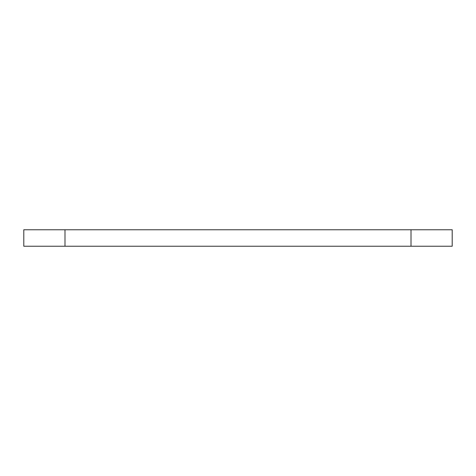 <?xml version="1.0" encoding="UTF-8"?>
<svg xmlns="http://www.w3.org/2000/svg" width="476" height="476" viewBox="0 0 476 476"><rect width="100%" height="100%" fill="white"/><g stroke="black" fill="none" stroke-linecap="round" stroke-linejoin="round"><path stroke-width="0.71" d="M23.8 246.241L23.8 229.759L452.2 229.759L452.2 246.241L23.8 246.241M64.992 246.241L64.992 229.759M411.008 246.241L411.008 229.759"/></g></svg>
